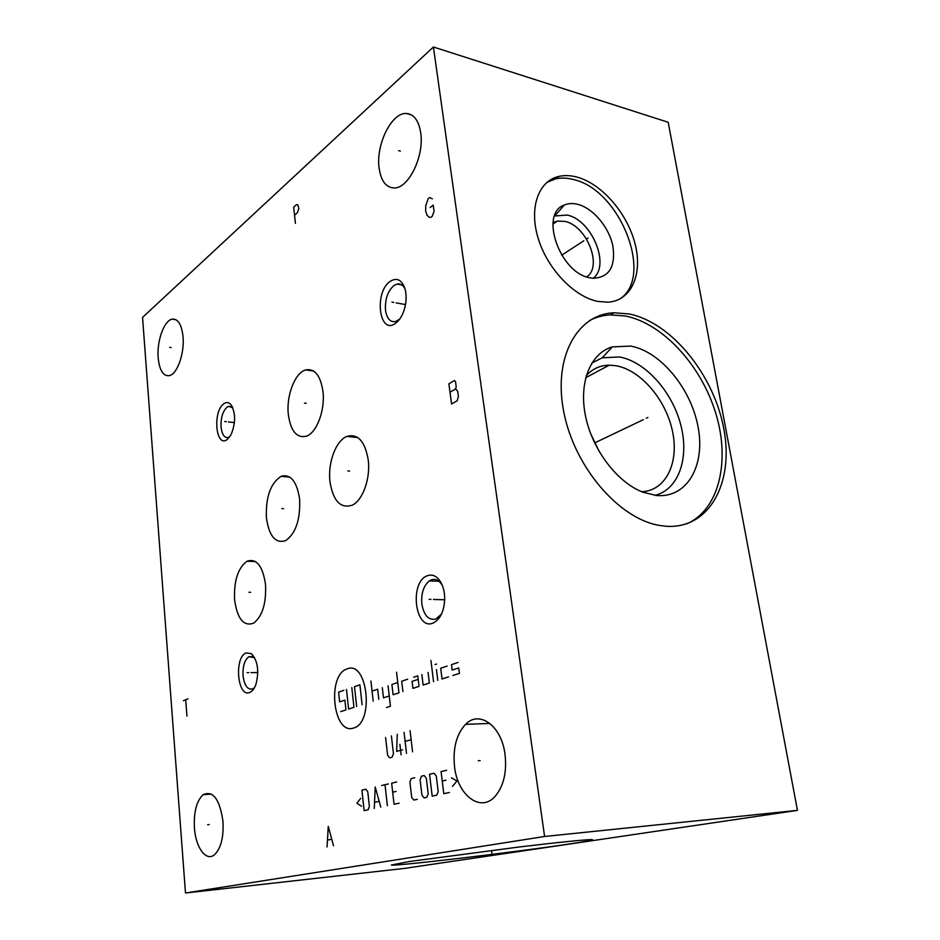 <?xml version="1.0" encoding="UTF-8"?>
<svg xmlns="http://www.w3.org/2000/svg" width="940" height="940" viewBox="0 0 940 940"><rect width="100%" height="100%" fill="white"/><g stroke="black" fill="none" stroke-linecap="round" stroke-linejoin="round"><path stroke-width="1.41" d="M797.449 810.374L668.199 122.271L433.411 47L142.551 317.414L185.486 893L404.67 868.384L797.449 810.374L544.589 836.482L185.486 893M433.411 47L544.589 836.482M158.179 357.952C156.628 341.302 164.101 320.305 172.22 319.142C178.036 318.672 181.632 324.5 183.03 336.637C184.663 353.299 177.225 374.179 169.353 375.647C163.243 376.353 159.518 370.454 158.179 357.952M379.149 168.342C375.554 145.101 391.557 112.154 406.503 113.493C413.976 114.187 418.711 120.579 420.697 132.693C424.434 155.782 408.865 188.012 394.624 187.953C386.293 187.894 381.135 181.361 379.149 168.342M454.525 766.511C452.763 748.299 456.429 734.246 465.547 724.364C479.306 709.747 501.666 725.774 505.05 754.562C506.919 771.869 503.77 785.605 495.603 795.792C481.01 813.476 457.416 795.44 454.525 766.511M194.427 827.976C193.663 811.948 196.578 800.833 203.169 794.664C213.063 790.293 219.655 799.153 222.968 821.231C223.791 837.07 221.018 848.197 214.661 854.589C206.271 862.144 195.649 847.633 194.427 827.976M223.873 403.73C226.458 401.921 228.831 402.238 230.982 404.682C235.799 413.106 235.787 423.164 230.958 434.879L227.081 439.615C215.707 448.239 212.499 411.18 223.873 403.73M390.194 281.342C397.056 277.147 402.05 279.85 405.175 289.438C406.656 295.618 406.386 302.245 404.376 309.284C402.32 315.875 399.347 320.575 395.47 323.384C379.102 335.58 373.862 292.258 390.194 281.342M427.124 575.832C432.212 573.917 436.665 575.879 440.496 581.707C443.304 586.454 444.714 592.235 444.714 599.074C444.056 611.541 440.167 619.542 433.046 623.079C415.045 630.846 409.182 582.283 427.124 575.832M246.151 652.948L251.368 653.664C257.783 660.632 259.311 670.843 255.95 684.308C254.364 688.703 252.273 691.417 249.688 692.475C237.432 697.938 233.907 657.189 246.151 652.948M234.589 599.802C233.813 580.72 237.984 567.842 247.103 561.192C256.573 558.172 262.718 565.939 265.526 584.504C266.384 603.327 262.413 616.217 253.636 623.173C243.636 626.686 237.291 618.896 234.589 599.802M266.42 517.917C265.62 497.143 270.497 483.278 281.072 476.333C290.66 473.76 296.84 481.315 299.601 498.999C300.495 519.444 295.853 533.321 285.69 540.629C275.526 543.79 269.099 536.211 266.42 517.917M288.333 414.611C286.124 395.799 294.913 372.734 305.7 369.925C314.736 368.292 320.481 375.436 322.961 391.381C325.299 409.981 316.757 432.753 306.452 436.184C296.793 438.416 290.754 431.225 288.333 414.611M329.975 481.68C327.661 462.856 335.874 440.543 346.954 436.383C357.893 433.446 364.99 441.271 368.221 459.872C370.642 478.354 362.805 500.303 352.324 505.156C340.597 508.928 333.148 501.114 329.975 481.68M629.166 313.96C671.571 322.479 713.824 374.79 723.777 428.628C734.293 482.478 709.371 529.502 665.837 526.247L659.163 525.378C618.826 518.598 574.493 467.051 563.859 412.343C552.826 357.576 577.031 314.113 614.032 312.785L629.166 313.96M577.125 177.131C602.035 183.899 627.462 213.533 635.076 243.859C642.925 274.198 631.457 300.683 608.086 302.187L597.864 301.423C574.14 296.817 547.444 268.981 538.185 238.372C528.75 207.74 538.456 180.738 559.042 176.368C564.682 175.145 570.709 175.392 577.125 177.131M567.255 844.296C513.052 852.404 394.13 866.504 391.334 865.035L409.546 861.486L518.904 847.022C559.453 842.181 588.828 839.267 592.247 839.632C594.162 839.984 585.832 841.547 567.255 844.296M614.032 312.785L610.389 314.888L625.511 316.028C663.241 323.619 701.463 365.813 715.857 413.565C730.415 461.27 719.124 509.727 686.788 523.839M610.389 314.888C602.963 315.288 596.042 317.156 589.639 320.481M630.681 346.085C660.691 351.466 691.252 388.819 698.138 427.301C705.447 465.794 686.976 498.423 656.367 495.486L642.984 492.243C617.204 482.455 592.27 449.661 585.491 415.915C578.594 382.134 590.602 353.135 612.351 346.872L630.681 346.085M591.801 363.099L602.141 357.811L619.331 356.953C645.263 361.454 671.994 391.322 680.678 424.516C689.561 457.686 678.809 489.54 654.968 495.333M641.679 491.714C665.955 490.833 679.361 462.621 672.441 431.014C665.802 399.406 640.445 369.796 615.759 365.695L609.202 365.166C600.061 365.331 592.412 368.844 586.255 375.695M590.602 433.505L599.426 451.987M559.042 176.368L555.587 178.858C561.215 177.625 567.243 177.871 573.659 179.587C620.682 190.033 654.581 277.829 619.331 299.284M555.587 178.858L546.927 182.348M577.759 204.344C593.163 208.234 609.061 227.257 612.892 246.057C615.759 266.995 609.05 277.723 592.752 278.24L589.956 277.793C559.935 273.199 539.078 213.615 564.247 205.049C568.265 203.322 572.765 203.087 577.759 204.344M554.565 215.977L567.255 215.072C591.824 219.937 610.577 265.397 593.211 278.287M586.725 276.889C602.951 266.549 586.76 225.612 564.87 221.393L557.35 221.076L553.037 222.639M283.857 476.58L283.516 475.64M229.842 436.724L228.526 437.429C224.519 438.204 222.04 434.774 221.064 427.148C220.7 417.947 222.709 411.274 227.069 407.149L228.549 406.386L232.791 407.76M399.7 319.106L395.599 321.551C390.253 322.385 386.892 318.648 385.518 310.341C384.836 299.507 387.621 291.247 393.872 285.56L397.103 284.045C400.381 283.445 403.013 285.055 405.011 288.85M441.506 614.09L435.902 619.025C428.652 620.518 423.964 615.547 421.849 604.091C421.026 593.493 423.529 585.773 429.345 580.908L430.978 580.015C435.197 578.452 438.886 580.074 442.047 584.903L442.282 585.291M254.529 687.563L252.437 688.985C247.514 689.819 244.376 685.425 243.061 675.778C242.614 666.542 244.518 660.197 248.759 656.719L254.623 657.624M171.15 347.577L169.658 347.365M400.358 151.105L398.63 150.659M480.14 760.625L478.272 760.73M209.256 824.591L207.646 824.732M226.258 421.696L224.684 421.52M228.397 421.931L234.436 422.601M393.696 302.433L391.945 302.116M396.057 302.856L405.493 304.572M430.978 599.379L429.157 599.321M433.434 599.45L444.702 599.767M248.736 672.629L247.091 672.652M250.957 672.617L257.818 672.547M250.604 592.317L248.971 592.27M283.528 508.693L281.871 508.575M306.158 403.319L304.49 403.107M349.586 471.069L347.859 470.916M353.416 728.065C374.672 723.154 367.493 659.633 347.024 668.963C326.779 674.873 333.019 735.315 353.416 728.065M407.666 679.221L401.697 681.206L402.919 691.582M397.761 682.522L391.91 684.473L393.108 694.742L398.971 692.851L396.551 672.229M386.563 707.468L390.417 706.257L388.055 685.754M382.31 687.669L383.473 697.844L389.231 695.988M378.82 699.337L377.68 689.208L372.052 691.076M373.192 701.158L370.924 681.03M418.183 679.361L412.096 681.371L412.93 688.35L419.04 686.388L417.76 675.86L413.694 677.223M421.86 674.497L423.141 685.06L429.369 683.051L428.064 672.441M433.563 681.7L430.92 660.432M437.793 680.349L436.454 669.644M434.997 664.58L436.583 664.039M447.135 666.084L440.696 668.234L442.047 678.974L448.509 676.894M458.027 662.465L451.47 664.65L452.163 670.067L458.732 667.905L459.437 673.369L452.857 675.484M351.807 687.598L353.957 707.35L348.599 709.077L346.484 689.431M356.66 706.481L354.498 686.682L359.914 684.814L362.1 704.73M343.84 690.336L338.6 692.134L339.634 701.863L344.886 700.124L345.944 709.935L340.668 711.639M385.6 737.536L387.621 755.302L389.618 757.84L392.121 757.193L393.449 753.763L391.404 735.902M401.11 754.843L399.888 744.339M397.268 734.258L396.645 751.377L402.579 749.815M406.527 753.434L404.047 732.342M410.063 730.65L412.578 751.859M405.105 741.366L411.144 739.721M360.654 798.401L356.906 803.23L361.501 806.203M364.132 810.644L368.116 809.798L369.385 806.496L367.775 791.774L365.86 789.212L361.912 790.141L364.132 810.644M380.782 807.096L375.213 787.015L374.273 808.482M374.696 802.314L379.02 801.362M387.374 805.686L385.012 784.724M381.722 785.488L388.326 783.948M396.704 781.986L391.651 783.161L394.06 804.264L399.136 803.183M396.046 791.433L392.685 792.185M414.752 777.744L411.262 778.567L409.887 782.033L411.685 797.355L413.788 800.058L417.301 799.317M421.943 795.146L424.105 797.872L426.784 797.296L428.205 793.795L426.325 778.226L424.163 775.535L421.496 776.158L420.098 779.659L421.943 795.146M432.189 796.145L436.748 795.17L438.193 791.633L436.266 775.923L434.069 773.221L429.545 774.278L432.189 796.145M446.629 770.271L441.072 771.576L443.798 793.677L449.39 792.479M445.948 780.188L442.235 781.023M452.481 786.357L456.993 780.987L451.423 777.862M333.536 845.765L328.26 826.401L327.061 846.952M327.672 840.055L331.55 839.314M183.417 700.676L187.988 698.855M185.697 699.771L186.954 716.08M448.873 383.837L451.588 403.988L457.228 400.722L458.391 396.398L457.698 391.322L455.618 388.89L456.206 386.728L455.512 381.675L454.478 380.477L448.873 383.837M450.002 392.215L455.618 388.89M432.365 198.845L429.651 197.518L428.147 198.716L425.761 205.754L425.632 211.018L427.019 215.119L428.957 217.081L430.685 217.481L432.212 216.317L434.069 211.406L433.211 205.12L430.168 207.493M294.549 215.248L297.404 212.71L298.838 208.469L297.816 204.92L296.523 204.591L293.668 207.141L295.418 223.379M646.368 418.241L647.871 417.524L646.368 418.241M643.336 419.687L594.62 442.928M586.666 238.948L588.064 238.032L586.666 238.948M583.822 240.793L561.697 255.187M491.667 851.546L491.914 853.497L491.667 851.546M281.072 476.333L289.732 477.085M602.141 357.811L612.351 346.872M609.202 365.166L585.691 377.751M346.954 436.383L357.788 437.57M554.964 215.789L564.247 205.049M557.35 221.076L552.908 224.108M305.7 369.925L313.561 371.018M247.103 561.192L255.48 561.556M172.22 319.142L175.968 319.729M406.503 113.493L411.379 114.868M465.547 724.364L489.905 723.424M203.169 794.664L211.512 794.1M232.662 407.443L230.982 404.682M228.549 406.386L231.569 406.738M397.103 284.045L401.779 284.938M442.047 584.903L440.496 581.707M429.345 580.908L438.933 581.273M438.181 617.745L439.391 617.768M253.824 656.942L251.368 653.664M248.759 656.719L253.483 656.719"/></g></svg>

